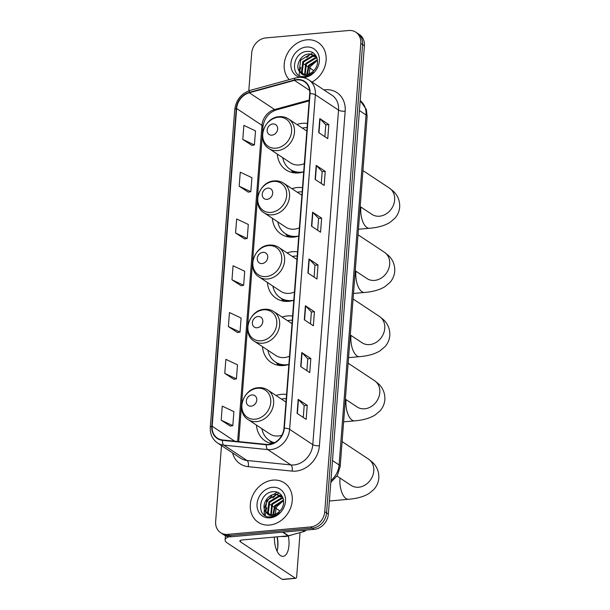 <?xml version="1.0" encoding="UTF-8"?>
<svg xmlns="http://www.w3.org/2000/svg" width="610" height="610" viewBox="0 0 610 610"><rect width="100%" height="100%" fill="white"/><g stroke="black" fill="none" stroke-linecap="round" stroke-linejoin="round"><path stroke-width="0.91" d="M286.563 394.495A26.123 21.808 -56.5 0 0 281.507 394.342A26.123 21.808 -56.5 0 0 276.048 395.509M256.459 425.094A26.123 21.808 -56.5 0 0 265.182 440.916A26.123 21.808 -56.5 0 0 272.174 443.706M292.594 316.071A26.123 21.808 -56.5 0 0 287.539 315.919A26.123 21.808 -56.5 0 0 282.087 317.086M262.498 346.678A26.123 21.808 -56.5 0 0 271.214 362.5A26.123 21.808 -56.5 0 0 283.726 365.52A26.123 21.808 -56.5 0 0 288.873 364.452M297.535 251.877A26.123 21.808 -56.5 0 0 292.48 251.724A26.123 21.808 -56.5 0 0 287.028 252.891M267.432 282.476A26.123 21.808 -56.5 0 0 276.155 298.298A26.123 21.808 -56.5 0 0 288.667 301.317A26.123 21.808 -56.5 0 0 293.814 300.25M302.476 187.674A26.123 21.808 -56.5 0 0 297.421 187.522A26.123 21.808 -56.5 0 0 291.961 188.696M272.373 218.281A26.123 21.808 -56.5 0 0 281.096 234.103A26.123 21.808 -56.5 0 0 293.608 237.122A26.123 21.808 -56.5 0 0 298.755 236.055M307.417 123.479A26.123 21.808 -56.5 0 0 302.362 123.327A26.123 21.808 -56.5 0 0 296.902 124.493M277.314 154.086A26.123 21.808 -56.5 0 0 286.037 169.908A26.123 21.808 -56.5 0 0 298.542 172.927A26.123 21.808 -56.5 0 0 303.688 171.86M221.491 445.582L215.65 521.504A14.785 12.345 -56.5 0 0 220.576 532.66L224.198 535.054A14.785 12.345 -56.5 0 0 231.281 536.762L314.196 529.35A14.785 12.345 -56.5 0 0 328.363 514.138L364.406 45.765A14.785 12.345 -56.5 0 0 359.473 34.602L357.666 33.405A14.785 12.345 -56.5 0 1 362.592 44.568A14.785 12.345 -56.5 0 0 357.666 33.405L355.851 32.208A14.785 12.345 -56.5 0 0 348.775 30.5L265.861 37.919A14.785 12.345 -56.5 0 0 251.686 53.123L248.788 90.821M220.576 532.66A14.785 12.345 -56.5 0 0 227.66 534.368L310.574 526.948A14.785 12.345 -56.5 0 0 324.741 511.744L326.556 512.941L362.592 44.568L326.556 512.941A14.785 12.345 -56.5 0 1 312.381 528.153A14.785 12.345 -56.5 0 0 326.556 512.941L328.363 514.138M227.66 534.368L229.474 535.565L312.381 528.153L229.474 535.565A14.785 12.345 -56.5 0 1 222.391 533.857A14.785 12.345 -56.5 0 0 229.474 535.565L231.281 536.762M306.883 39.825A23.653 19.749 -56.5 0 0 286.418 55.533A23.653 19.749 -56.5 0 0 289.27 79.643A23.653 19.749 -56.5 0 1 286.418 55.533A23.653 19.749 -56.5 0 1 306.883 39.825A23.653 19.749 -56.5 0 1 318.214 42.555A23.653 19.749 -56.5 0 0 306.883 39.825M273.005 480.123A23.653 19.749 -56.5 0 0 251.732 497.867A23.653 19.749 -56.5 0 0 258.221 522.312A23.653 19.749 -56.5 0 0 269.551 525.042A23.653 19.749 -56.5 0 0 290.825 507.299A23.653 19.749 -56.5 0 0 284.336 482.861A23.653 19.749 -56.5 0 0 273.005 480.123A23.653 19.749 -56.5 0 0 251.732 497.867A23.653 19.749 -56.5 0 0 258.221 522.312A23.653 19.749 -56.5 0 0 269.551 525.042A23.653 19.749 -56.5 0 0 290.825 507.299A23.653 19.749 -56.5 0 0 284.336 482.861A23.653 19.749 -56.5 0 0 273.005 480.123M296.895 79.918A15.768 13.168 123.5 0 1 304.451 81.74A15.768 13.168 123.5 0 1 309.712 93.643L283.97 428.197A15.768 13.168 123.5 0 1 266.44 444.408L222.581 439.978A15.768 13.168 123.5 0 1 217.435 438.163A15.768 13.168 123.5 0 1 212.173 426.26L236.627 108.542A15.768 13.168 123.5 0 1 249.299 92.766L294.455 80.367A15.768 13.168 123.5 0 1 296.895 79.918M296.925 79.544A16.165 13.496 -56.5 0 0 294.424 80.001L249.261 92.4A16.165 13.496 -56.5 0 0 236.276 108.572L211.83 426.298A16.165 13.496 -56.5 0 0 222.49 440.351L266.356 444.781A16.165 13.496 -56.5 0 0 284.313 428.167L310.055 93.612A16.165 13.496 -56.5 0 0 296.925 79.544M297.108 413.374L306.159 419.367L307.242 405.33L298.191 399.344L297.108 413.374M303.269 417.453L304.184 405.574L298.45 399.55A3.942 1.205 -175.6 0 0 298.191 399.344M304.184 405.604L307.242 405.33M300.707 366.587L309.758 372.58L310.841 358.543L301.79 352.549L300.707 366.587M306.868 370.666L307.783 358.779L302.049 352.763A3.942 1.205 -175.6 0 0 301.79 352.549M307.783 358.817L310.841 358.543M304.314 319.792L313.357 325.786L314.44 311.748L305.389 305.762L304.314 319.792M310.467 323.872L311.382 311.992L305.648 305.968A3.942 1.205 -175.6 0 0 305.389 305.762M311.382 312.023L314.44 311.748M318.71 132.629L327.761 138.623L328.843 124.585L319.792 118.592L318.71 132.629M324.871 136.709L325.786 124.821L320.052 118.805A3.942 1.205 -175.6 0 0 319.792 118.592M325.786 124.859L328.843 124.585M315.111 179.424L324.162 185.417L325.237 171.379L316.193 165.386L315.111 179.424M321.272 183.503L322.187 171.616L316.453 165.6A3.942 1.205 -175.6 0 0 316.193 165.386M322.187 171.654L325.237 171.379M311.512 226.211L320.563 232.204L321.638 218.166L312.594 212.181L311.512 226.211M317.673 230.29L318.588 218.403L312.854 212.387A3.942 1.205 -175.6 0 0 312.594 212.181M318.58 218.441L321.638 218.166M307.913 273.005L316.956 278.999L318.039 264.961L308.988 258.968L307.913 273.005M314.074 277.085L314.981 265.197L309.255 259.181A3.942 1.205 -175.6 0 0 308.988 258.968M314.981 265.236L318.039 264.961M312.068 82.053A23.653 19.749 -56.5 0 0 325.877 62.334A23.653 19.749 -56.5 0 0 318.214 42.555A23.653 19.749 -56.5 0 1 325.877 62.334A23.653 19.749 -56.5 0 1 312.068 82.053M324.741 511.744L360.784 43.363A14.785 12.345 -56.5 0 0 355.851 32.208M224.777 373.381L236.421 378.863L237.504 364.833L225.86 359.343L224.777 373.381L233.836 379.298M221.178 420.168L232.822 425.658L233.904 411.62L222.261 406.13L221.178 420.168L230.237 426.085M235.582 233.005L247.225 238.495L248.308 224.457L236.665 218.967L235.582 233.005L244.633 238.922M239.181 186.218L250.824 191.7L251.907 177.662L240.264 172.18L239.181 186.218L248.239 192.127M242.78 139.423L254.423 144.913L255.506 130.875L243.863 125.385L242.78 139.423L251.838 145.34M228.384 326.586L240.027 332.076L241.102 318.039L229.459 312.549L228.384 326.586L237.435 332.503M231.983 279.799L243.626 285.282L244.702 271.252L233.058 265.762L231.983 279.799L241.034 285.716M243.626 285.282L240.942 285.732M247.225 238.495L244.541 238.937M250.824 191.7L248.14 192.15M254.423 144.913L251.739 145.355M240.027 332.076L237.336 332.519M236.421 378.863L233.737 379.313M232.822 425.658L230.138 426.1M306.784 74.336L308.538 65.384L317.391 59.696M307.379 74.252L309.255 65.857L317.467 60.268M304.664 74.321L305.663 63.486L315.096 57.744L316.925 57.813M305.16 74.367L306.388 63.958L315.812 58.224L317.063 58.232M302.834 73.863L301.5 71.835L302.796 61.58L312.221 55.845L316.293 56.501M303.269 74.016L302.217 72.316L303.513 62.052L312.938 56.318L316.506 56.791M300.455 72.453A11.14 9.302 -56.5 0 0 301.271 73.07A11.14 9.302 -56.5 0 0 306.609 74.359A11.14 9.302 -56.5 0 0 314.341 70.043C320.952 62.83 316.46 50.653 307.676 51.408C292.221 51.362 289.498 77.676 304.062 76.585L304.802 76.54C308.042 76.212 310.97 74.809 313.593 72.316C311.085 74.45 308.454 75.487 305.724 75.426C303.391 75.312 301.637 74.321 300.455 72.453C294.173 67.71 300.135 53.947 309.346 53.947L314.951 55.411L316.43 56.646M301.622 73.284L299.342 70.409L300.638 60.154L310.063 54.42L315.309 55.655M308.797 75.526L310.315 66.589L317.467 60.314M303.056 77.584A16.066 13.412 -56.5 0 0 303.986 77.539A16.066 13.412 -56.5 0 0 319.381 61.008A16.066 13.412 -56.5 0 0 306.327 47.031A16.066 13.412 -56.5 0 0 291.222 61.473A16.066 13.412 -56.5 0 0 300.204 77.317M312.831 52.719A24.644 20.572 -56.5 0 0 310.932 53.977M309.201 55.335A24.644 20.572 -56.5 0 0 306.822 57.614M300.76 67.489A24.644 20.572 -56.5 0 0 299.746 70.943M299.533 71.957A24.644 20.572 -56.5 0 0 299.144 75.152M313.807 70.646L308.523 67.146M307.798 66.665L307.402 66.406M307.043 66.17L305.648 65.239M304.931 64.767L304.527 64.5M304.169 64.263L302.773 63.341M271.969 135.168A5.917 4.941 -56.5 0 0 277.642 129.084A5.917 4.941 -56.5 0 0 272.838 123.937A5.917 4.941 -56.5 0 0 267.165 130.022A5.917 4.941 -56.5 0 0 271.969 135.168M268.972 148.565A17.743 14.815 -56.5 0 0 277.474 150.617A17.743 14.815 -56.5 0 0 293.425 137.303A17.743 14.815 -56.5 0 0 288.56 118.973C285.793 117.173 282.689 116.411 279.266 116.693C264.054 117.189 256.139 141.124 268.972 148.565L290.657 162.916A17.743 14.815 -56.5 0 0 299.159 164.967A17.743 14.815 -56.5 0 0 304.329 163.602M282.743 157.677A23.409 19.543 -56.5 0 0 290.246 169.443A23.409 19.543 -56.5 0 0 301.454 172.15A23.409 19.543 -56.5 0 0 303.696 171.822M307.097 127.627A23.409 19.543 -56.5 0 0 304.878 127.696A23.409 19.543 -56.5 0 0 302.331 128.092M293.12 172.706L291.145 170.045A23.409 19.543 -56.5 0 0 299.647 172.798M267.027 199.363A5.917 4.941 -56.5 0 0 272.7 193.286A5.917 4.941 -56.5 0 0 267.897 188.139A5.917 4.941 -56.5 0 0 262.224 194.216A5.917 4.941 -56.5 0 0 267.027 199.363M264.031 212.76A17.743 14.815 -56.5 0 0 272.533 214.811A17.743 14.815 -56.5 0 0 288.492 201.506A17.743 14.815 -56.5 0 0 283.627 183.175C280.852 181.368 277.748 180.613 274.325 180.888C259.12 181.391 251.198 205.318 264.031 212.76L285.716 227.118A17.743 14.815 -56.5 0 0 294.218 229.169A17.743 14.815 -56.5 0 0 299.388 227.797M277.802 221.872A23.409 19.543 -56.5 0 0 285.305 233.638A23.409 19.543 -56.5 0 0 296.521 236.344A23.409 19.543 -56.5 0 0 298.755 236.017M302.156 191.822A23.409 19.543 -56.5 0 0 299.937 191.891A23.409 19.543 -56.5 0 0 297.39 192.287M285.305 233.638L286.212 234.24A23.409 19.543 -56.5 0 0 294.706 236.993M262.094 263.566A5.917 4.941 -56.5 0 0 267.76 257.481A5.917 4.941 -56.5 0 0 262.956 252.334A5.917 4.941 -56.5 0 0 257.29 258.419A5.917 4.941 -56.5 0 0 262.094 263.566M259.097 276.955A17.743 14.815 -56.5 0 0 267.592 279.006A17.743 14.815 -56.5 0 0 283.551 265.701A17.743 14.815 -56.5 0 0 278.686 247.37C275.911 245.571 272.807 244.808 269.384 245.09C254.179 245.586 246.265 269.521 259.097 276.955L280.783 291.313A17.743 14.815 -56.5 0 0 289.277 293.364A17.743 14.815 -56.5 0 0 294.447 291.999M272.861 286.075A23.409 19.543 -56.5 0 0 280.364 297.84A23.409 19.543 -56.5 0 0 291.58 300.539A23.409 19.543 -56.5 0 0 293.814 300.212M297.215 256.025A23.409 19.543 -56.5 0 0 294.996 256.093A23.409 19.543 -56.5 0 0 292.449 256.482M283.238 301.104L281.271 298.435A23.409 19.543 -56.5 0 0 289.765 301.195M257.153 327.761A5.917 4.941 -56.5 0 0 262.818 321.676A5.917 4.941 -56.5 0 0 258.015 316.529A5.917 4.941 -56.5 0 0 252.349 322.614A5.917 4.941 -56.5 0 0 257.153 327.761M254.156 341.158A17.743 14.815 -56.5 0 0 262.651 343.201A17.743 14.815 -56.5 0 0 278.61 329.896A17.743 14.815 -56.5 0 0 273.745 311.565C270.97 309.766 267.874 309.003 264.45 309.285C249.238 309.781 241.324 333.716 254.156 341.158L275.842 355.508A17.743 14.815 -56.5 0 0 284.336 357.559A17.743 14.815 -56.5 0 0 289.506 356.194M267.92 350.27A23.409 19.543 -56.5 0 0 275.423 362.035A23.409 19.543 -56.5 0 0 286.639 364.742A23.409 19.543 -56.5 0 0 288.873 364.414M292.274 320.219A23.409 19.543 -56.5 0 0 290.063 320.288A23.409 19.543 -56.5 0 0 287.516 320.685M278.297 365.298L276.33 362.63A23.409 19.543 -56.5 0 0 284.832 365.39M251.114 406.184A5.917 4.941 -56.5 0 0 256.787 400.099A5.917 4.941 -56.5 0 0 251.983 394.952A5.917 4.941 -56.5 0 0 246.31 401.037A5.917 4.941 -56.5 0 0 251.114 406.184M248.117 419.573A17.743 14.815 -56.5 0 0 256.619 421.624A17.743 14.815 -56.5 0 0 272.579 408.319A17.743 14.815 -56.5 0 0 267.714 389.988C264.938 388.189 261.835 387.426 258.411 387.708C243.199 388.204 235.285 412.139 248.117 419.573L269.803 433.931A17.743 14.815 -56.5 0 0 278.305 435.982A17.743 14.815 -56.5 0 0 281.866 435.235M286.242 398.643A23.409 19.543 -56.5 0 0 284.024 398.711A23.409 19.543 -56.5 0 0 281.477 399.1M261.888 428.693A23.409 19.543 -56.5 0 0 269.391 440.458L270.299 441.053A23.409 19.543 -56.5 0 0 274.073 442.906M272.235 443.683L269.391 440.458A23.409 19.543 -56.5 0 0 274.485 442.7M277.558 549A19.711 9.028 84.9 0 0 277.672 547.811A19.711 9.028 84.9 0 0 277.031 536.846M277.199 536.83A15.768 7.221 -95.1 0 1 277.878 546.438A15.768 7.221 -95.1 0 1 277.695 548.161A15.768 7.221 -95.1 0 1 277.077 551.173M274.409 537.074A15.768 7.221 84.9 0 0 283.116 556.358A15.768 7.221 84.9 0 0 288.957 545.447A15.768 7.221 84.9 0 0 288.301 535.976M277.146 492.384A19.711 16.455 -56.5 0 0 273.486 494.55M271.808 495.922A19.711 16.455 -56.5 0 0 264.74 507.794M264.42 509.388A19.711 16.455 -56.5 0 0 264.206 513.811M264.244 514.276A19.711 16.455 -56.5 0 0 264.321 515M228.933 536.747A19.711 6.024 -175.6 0 0 225.113 539.919A19.711 6.024 -175.6 0 0 227.309 542.991L282.277 579.386L295.37 578.211L240.401 541.817A4.926 1.502 4.4 0 1 239.852 541.055A4.926 1.502 4.4 0 1 242.506 539.934L288.133 535.847L282.582 532.172M295.37 578.211A2.463 1.128 84.9 0 0 295.774 578.326L282.682 579.5A2.463 1.128 -95.1 0 1 282.277 579.386M295.774 578.326A2.463 1.128 84.9 0 0 296.681 576.625L300.067 532.606M279.929 510.944L274.637 507.444M273.921 506.971L273.524 506.704M273.166 506.468L271.77 505.545M271.046 505.065L270.649 504.805M270.291 504.569L268.896 503.639M305.862 530.09A2.463 2.059 123.5 0 1 304.199 531.47L288.515 535.778A2.463 2.059 123.5 0 1 288.133 535.847M281.5 536.442A24.644 20.572 -56.5 0 0 285.312 536.464A24.644 20.572 -56.5 0 0 291.656 534.917M272.906 514.642L274.66 505.69L283.513 500.002M273.501 514.558L275.377 506.163L283.589 500.574M270.787 514.619L271.785 503.784L281.21 498.05L283.048 498.118M271.282 514.672L272.502 504.257L281.934 498.522L283.185 498.53M268.957 514.169L267.622 512.141L268.911 501.885L278.343 496.151L282.415 496.807M269.391 514.314L268.339 512.613L269.635 502.358L279.06 496.624L282.621 497.089M266.578 512.751A11.14 9.302 -56.5 0 0 267.394 513.368A11.14 9.302 -56.5 0 0 272.723 514.657A11.14 9.302 -56.5 0 0 280.455 510.341C287.074 503.136 282.582 490.958 273.798 491.706C258.343 491.668 255.613 517.974 270.184 516.891L270.924 516.845C274.164 516.517 277.092 515.107 279.715 512.621C277.199 514.756 274.576 515.793 271.839 515.732C269.513 515.618 267.76 514.619 266.578 512.751C260.295 508.008 266.257 494.245 275.468 494.245L281.073 495.709L282.552 496.944M267.737 513.589L265.464 510.715L266.761 500.459L276.185 494.718L281.423 495.961M274.919 515.831L276.429 506.895L283.589 500.612M272.449 487.329A16.066 13.412 -56.5 0 0 257.054 503.86A16.066 13.412 -56.5 0 0 270.1 517.837A16.066 13.412 -56.5 0 0 285.503 501.313A16.066 13.412 -56.5 0 0 272.449 487.329M278.953 493.025A24.644 20.572 -56.5 0 0 277.054 494.283M275.323 495.64A24.644 20.572 -56.5 0 0 272.944 497.92M266.883 507.787A24.644 20.572 -56.5 0 0 265.861 511.249M265.655 512.255A24.644 20.572 -56.5 0 0 265.266 515.458M330.948 480.543A19.711 16.455 -56.5 0 0 339.091 464.934L366.023 114.939A19.711 16.455 -56.5 0 0 360.182 100.589L366.419 109.617L367.121 116.479L340.189 466.475A9.859 3.012 4.4 0 0 339.091 464.934L332.488 460.565M359.42 110.57L366.023 114.939A9.859 3.012 4.4 0 1 367.121 116.479M364.406 45.765L360.784 43.363M314.196 529.35L310.574 526.948M323.933 89.914A24.644 20.572 123.5 0 1 345.161 111.211L319.419 445.765A4.926 1.502 4.4 0 1 312.793 444.659L338.535 110.105A19.711 16.455 -56.5 0 0 331.962 95.229L308.797 79.895A19.711 16.455 123.5 0 1 315.37 94.771A4.926 1.502 -175.6 0 0 310.055 93.612M319.419 445.765A24.644 20.572 123.5 0 1 295.804 471.118A24.644 20.572 123.5 0 1 292.037 471.103L248.178 466.665A24.644 20.572 123.5 0 1 232.562 452.91M293.898 464.942A19.711 16.455 -56.5 0 0 312.793 444.659L289.628 429.326A19.711 16.455 123.5 0 1 267.729 449.593L223.862 445.155A19.711 16.455 123.5 0 1 217.427 442.89L240.592 458.224A19.711 16.455 -56.5 0 0 247.027 460.489L290.886 464.927A19.711 16.455 -56.5 0 0 293.898 464.942M308.797 79.895C305.747 77.912 302.331 77.073 298.557 77.386L295.4 77.958A4.926 1.96 74.6 0 0 294.424 80.001M295.4 77.958L250.245 90.356C241.255 93.475 236.093 99.865 234.751 109.518A4.926 1.502 4.4 0 1 236.276 108.572M211.83 426.298A4.926 1.502 -175.6 0 0 210.305 427.244C209.962 434.038 212.333 439.253 217.427 442.89M222.49 440.351A4.926 2.486 95.8 0 0 223.862 445.155L247.027 460.489A4.926 2.486 -84.2 0 1 248.178 466.665M250.245 90.356A4.926 1.96 74.6 0 0 249.261 92.4M266.356 444.781A4.926 2.486 95.8 0 0 267.729 449.593L290.886 464.927A4.926 2.486 -84.2 0 1 292.037 471.103M284.313 428.167A4.926 1.502 4.4 0 1 289.628 429.326L315.37 94.771L338.535 110.105A4.926 1.502 4.4 0 0 345.161 111.211M212.173 426.26L234.743 441.205M294.455 80.367L309.628 90.41M249.299 92.766L274.63 109.533A15.768 13.168 -56.5 0 0 261.957 125.317L237.633 441.495M309.217 100.04L274.63 109.533A8.868 3.53 -105.4 0 0 276.254 109.922C268.774 112.568 264.336 118.165 262.948 126.697L238.716 441.609M236.627 108.542L261.957 125.317A8.868 2.707 4.4 0 1 262.948 126.697M308.172 273.181L309.255 259.181M311.779 226.386L312.854 212.387M315.378 179.599L316.453 165.6M318.977 132.805L320.052 118.805M304.573 319.968L305.648 305.968M300.974 366.762L302.049 352.763M297.375 413.549L298.45 399.55M362.958 170.594L389.378 188.086A15.768 13.168 123.5 0 1 394.632 199.988A15.768 13.168 123.5 0 1 379.519 216.207A15.768 13.168 123.5 0 1 371.963 214.385L360.19 206.592M389.378 188.086L393.343 191.243C397.766 195.398 399.886 200.667 399.695 207.057C399.283 211.38 397.674 215.117 394.861 218.266L390.034 222.36C384.971 225.555 378.116 227.53 369.462 228.27A15.768 7.221 -95.1 0 1 360.823 207.774A15.768 7.221 -95.1 0 1 360.884 207.049M275.979 148.184A16.302 13.611 -56.5 0 0 291.603 131.417A16.302 13.611 -56.5 0 0 278.358 117.234A16.302 13.611 -56.5 0 0 262.735 134.002A16.302 13.611 -56.5 0 0 275.979 148.184M290.52 169.626A23.63 19.726 -56.5 0 0 295.995 173.004M358.017 234.789L384.437 252.281A15.768 13.168 123.5 0 1 389.691 264.183A15.768 13.168 123.5 0 1 374.578 280.402A15.768 13.168 123.5 0 1 367.022 278.579L355.249 270.787M384.437 252.281L388.402 255.445C392.825 259.593 394.945 264.862 394.754 271.252C394.342 275.575 392.733 279.319 389.927 282.468L385.093 286.555C380.03 289.75 373.175 291.725 364.521 292.472A15.768 7.221 -95.1 0 1 355.882 271.969A15.768 7.221 -95.1 0 1 355.943 271.244M271.038 212.379A16.302 13.611 -56.5 0 0 286.662 195.619A16.302 13.611 -56.5 0 0 273.417 181.429A16.302 13.611 -56.5 0 0 257.801 198.197A16.302 13.611 -56.5 0 0 271.038 212.379M285.579 233.821A23.63 19.726 -56.5 0 0 291.054 237.198M353.076 298.984L379.496 316.476A15.768 13.168 123.5 0 1 384.75 328.378A15.768 13.168 123.5 0 1 369.637 344.604A15.768 13.168 123.5 0 1 362.081 342.782L350.308 334.981M379.496 316.476L383.461 319.64C387.884 323.796 390.003 329.065 389.813 335.447C389.401 339.778 387.792 343.514 384.986 346.663L380.152 350.75C375.097 353.952 368.234 355.92 359.587 356.667A15.768 7.221 -95.1 0 1 350.941 336.163A15.768 7.221 -95.1 0 1 351.002 335.447M266.097 276.582A16.302 13.611 -56.5 0 0 281.721 259.814A16.302 13.611 -56.5 0 0 268.484 245.632A16.302 13.611 -56.5 0 0 252.86 262.392A16.302 13.611 -56.5 0 0 266.097 276.582M280.646 298.023A23.63 19.726 -56.5 0 0 286.12 301.393M348.135 363.186L374.555 380.678A15.768 13.168 123.5 0 1 379.816 392.581A15.768 13.168 123.5 0 1 364.696 408.799A15.768 13.168 123.5 0 1 357.14 406.977L345.367 399.176M374.555 380.678L378.528 383.835C382.95 387.99 385.062 393.259 384.872 399.649C384.46 403.972 382.851 407.709 380.045 410.858L375.211 414.945C370.156 418.147 363.301 420.115 354.646 420.862A15.768 7.221 -95.1 0 1 346 400.358A15.768 7.221 -95.1 0 1 346.068 399.642M261.156 340.776A16.302 13.611 -56.5 0 0 276.78 324.009A16.302 13.611 -56.5 0 0 263.543 309.827A16.302 13.611 -56.5 0 0 247.919 326.594A16.302 13.611 -56.5 0 0 261.156 340.776M275.705 362.218A23.63 19.726 -56.5 0 0 281.179 365.596M342.103 441.609L368.524 459.101A15.768 13.168 123.5 0 1 373.777 470.996A15.768 13.168 123.5 0 1 358.665 487.222A15.768 13.168 123.5 0 1 351.108 485.4L336.994 476.052M368.524 459.101L372.489 462.258C376.911 466.414 379.031 471.683 378.84 478.072C378.429 482.396 376.82 486.132 374.014 489.281L369.18 493.368C364.117 496.57 357.262 498.538 348.607 499.285A15.768 7.221 -95.1 0 1 339.968 478.781A15.768 7.221 -95.1 0 1 340.029 478.065M255.125 419.2A16.302 13.611 -56.5 0 0 270.748 402.432A16.302 13.611 -56.5 0 0 257.504 388.25A16.302 13.611 -56.5 0 0 241.888 405.017A16.302 13.611 -56.5 0 0 255.125 419.2M269.666 440.641A23.63 19.726 -56.5 0 0 273.379 443.234M240.401 541.817L240.515 540.376M283.01 532.133L288.515 535.778M304.199 531.47L302.56 530.387M330.803 482.441L337.322 475.51L340.189 466.475M234.751 109.518L210.305 427.244M309.156 100.886L276.254 109.922M369.462 228.27L358.444 229.261M306.83 131.066L288.56 118.973M364.521 292.472L353.503 293.456M301.889 195.269L283.627 183.175M285.312 233.645L288.179 236.909M359.587 356.667L348.562 357.651M296.948 259.463L278.686 247.37M354.646 420.862L343.621 421.845M292.015 323.658L273.745 311.565M348.607 499.285L329.377 501.008M285.976 402.082L267.714 389.988M225.113 539.919L225.433 535.755"/></g></svg>
